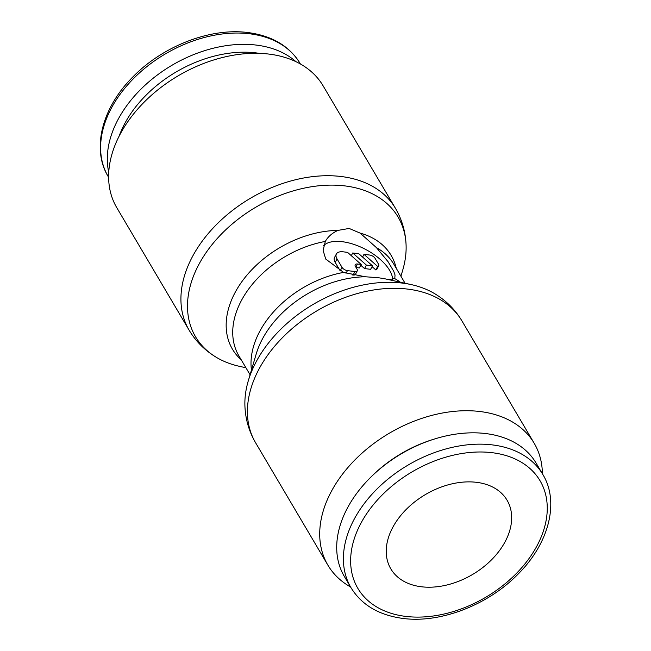<?xml version="1.0" encoding="UTF-8"?>
<svg xmlns="http://www.w3.org/2000/svg" width="651" height="651" viewBox="0 0 651 651"><rect width="100%" height="100%" fill="white"/><g stroke="black" fill="none" stroke-linecap="round" stroke-linejoin="round"><path stroke-width="0.98" d="M108.741 172.295A111.378 76.549 -30.6 0 1 117.798 119.979A111.378 76.549 -30.6 0 1 296.002 61.715M119.125 136.173A105.804 72.725 -30.6 0 1 124.504 124.032A105.804 72.725 -30.6 0 1 259.358 53.358M542.381 473.725A119.817 82.352 149.4 0 0 534.211 443.298A119.817 82.352 149.4 0 0 434.876 414.63A119.817 82.352 149.4 0 0 331.001 492.083A119.817 82.352 149.4 0 0 327.876 565.141A119.817 82.352 149.4 0 0 350.572 586.99M255.574 442.713A119.817 82.352 149.4 0 1 258.699 369.654A119.817 82.352 149.4 0 1 407.616 289.093A119.817 82.352 149.4 0 1 461.909 320.862C455.261 309.746 446.334 300.778 435.128 293.951A117.644 80.862 149.4 0 0 411.342 284.625A117.644 80.862 149.4 0 0 402.18 283.071A117.644 80.862 149.4 0 0 255.965 362.168A117.644 80.862 149.4 0 0 248.259 380.933A117.644 80.862 149.4 0 0 244.931 406.273C245.5 419.374 249.048 431.523 255.574 442.713L327.876 565.141M411.342 284.625L384.839 278.783L378.231 277.692L365.292 276.773L343.59 272.403L325.728 259.057L323.108 250.375L325.313 241.44C327.933 236.736 332.132 233.058 337.918 230.405A92.173 63.35 149.4 0 0 234.848 292.983A92.173 63.35 149.4 0 0 241.269 359.857M365.292 276.773A92.173 63.35 149.4 0 0 262.231 339.342A92.173 63.35 149.4 0 0 256.185 354.046L248.259 380.933M337.918 230.405L349.148 228.444L360.117 233.099L376.449 247.649L388.086 261.735L393.733 271.304L395.027 274.958L394.807 278.482L388.867 279.67M400.926 276.227L402.741 270.067A117.644 80.862 149.4 0 0 406.069 244.727A117.644 80.862 149.4 0 0 344.794 185.893A117.644 80.862 149.4 0 0 198.579 264.99A117.644 80.862 149.4 0 0 215.872 357.049A117.644 80.862 149.4 0 0 239.658 366.375L245.932 367.758M396.256 268.326A92.173 63.35 149.4 0 0 360.117 233.099M395.426 208.287L323.124 85.859A119.817 82.352 149.4 0 0 223.789 57.19A119.817 82.352 149.4 0 0 119.914 134.643A119.817 82.352 149.4 0 0 116.789 207.702L189.091 330.138A119.817 82.352 149.4 0 1 192.216 257.072A119.817 82.352 149.4 0 1 341.132 176.511A119.817 82.352 149.4 0 1 395.426 208.287C401.952 219.477 405.5 231.626 406.069 244.727M542.796 474.424L536.107 463.097A111.378 76.549 149.4 0 0 434.38 439.043A111.378 76.549 149.4 0 0 372.356 475.669A111.378 76.549 149.4 0 0 347.203 508.447A111.378 76.549 149.4 0 0 344.298 576.371L350.987 587.698C361.663 605.007 379.02 615.26 403.059 618.45C440.483 623.455 488.258 604.942 518.18 574.003C549.151 543.203 559.6 501.783 542.796 474.424A111.378 76.549 149.4 0 0 492.327 444.893A111.378 76.549 149.4 0 0 353.892 519.783A111.378 76.549 149.4 0 0 350.987 587.698M434.38 439.043L432.614 439.596A105.804 72.725 149.4 0 0 373.69 474.392L372.356 475.669M476.483 482.318A67.501 46.392 -30.6 0 1 507.072 500.22A67.501 46.392 -30.6 0 1 491.749 559.591A67.501 46.392 -30.6 0 1 421.417 586.771A67.501 46.392 -30.6 0 1 390.828 568.868A67.501 46.392 -30.6 0 1 406.151 509.497A67.501 46.392 -30.6 0 1 476.483 482.318M323.653 245.573A39.377 19.091 -152.2 0 1 342.166 241.684A39.377 19.091 -152.2 0 1 392.659 279.881M369.63 255.029A4.5 2.181 -152.2 0 1 375.049 258.301L378.377 263.932A4.5 2.181 -152.2 0 1 378.719 265.771A4.5 2.181 -152.2 0 1 377.653 266.454L363.999 254.346L369.63 255.029M357.285 270.824A4.5 2.181 -152.2 0 1 354.966 271.54L347.447 270.629A4.5 2.181 -152.2 0 1 342.027 267.358L337.047 258.919A13.5 6.543 -152.2 0 1 336.372 253.988A13.5 6.543 -152.2 0 1 343.329 251.839L347.544 252.352L361.199 264.461L357.497 264.013A4.5 2.181 27.8 0 0 355.177 264.729A4.5 2.181 27.8 0 0 355.397 266.373L357.057 269.188A4.5 2.181 -152.2 0 1 357.285 270.824L355.446 274.307A4.5 2.181 -152.2 0 1 353.127 275.023L352.012 274.893M356.089 267.545L359.36 267.943L361.199 264.461M340.229 270.906A4.5 2.181 -152.2 0 1 340.196 270.84L335.208 262.402A13.5 6.543 -152.2 0 1 334.541 257.47L336.372 253.988M372.47 265.828L366.383 265.087L352.72 252.979L358.815 253.719L372.47 265.828L370.639 269.311L364.544 268.57L366.383 265.087M351.296 255.68L352.72 252.979M364.544 268.57L360.784 265.242M378.719 265.771L376.888 269.254A4.5 2.181 -152.2 0 1 375.814 269.937L377.653 266.454M362.574 257.055L363.999 254.346M375.814 269.937L372.063 266.609M249.536 33.771A111.378 76.549 -30.6 0 1 300.013 63.302C289.337 45.993 271.98 35.74 247.941 32.55C210.517 27.545 162.742 46.058 132.82 76.997C101.849 107.797 91.4 149.217 108.204 176.576A111.378 76.549 -30.6 0 1 111.109 108.652A111.378 76.549 -30.6 0 1 249.536 33.771M343.59 272.403A90.001 61.861 149.4 0 0 259.489 331.864A90.001 61.861 149.4 0 0 251.449 370.102M325.313 241.44A90.001 61.861 149.4 0 0 241.212 300.9A90.001 61.861 149.4 0 0 238.86 355.788L250.074 374.773M405.068 283.242L393.855 264.257A90.001 61.861 149.4 0 0 376.449 247.649M400.316 282.192A90.001 61.861 149.4 0 0 394.734 278.604M492.107 452.689A105.804 72.725 149.4 0 0 360.605 523.827A105.804 72.725 149.4 0 0 405.793 616.407A105.804 72.725 149.4 0 0 537.295 545.261A105.804 72.725 149.4 0 0 492.107 452.689M353.127 275.023L354.966 271.54M355.845 267.13L357.497 264.013M346.039 273.306L347.447 270.629M340.196 270.84L342.027 267.358M335.208 262.402L337.047 258.919M300.428 64.01L300.013 63.302M461.909 320.862L534.211 443.298M215.872 357.049C204.666 350.222 195.739 341.254 189.091 330.138M108.619 177.275L108.204 176.576"/></g></svg>
